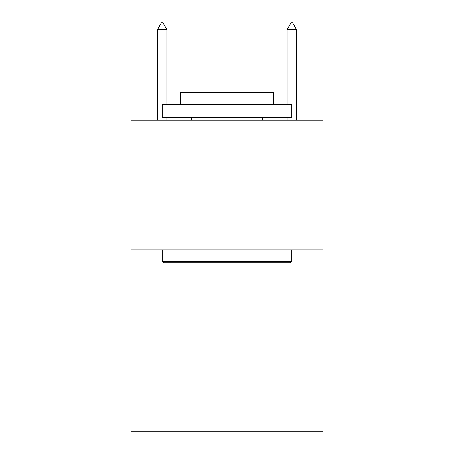 <?xml version="1.0" encoding="UTF-8"?>
<svg xmlns="http://www.w3.org/2000/svg" width="454" height="454" viewBox="0 0 454 454"><rect width="100%" height="100%" fill="white"/><g stroke="black" fill="none" stroke-linecap="round" stroke-linejoin="round"><path stroke-width="0.68" d="M322.93 249.814L322.93 431.3L131.07 431.3L131.07 120.185L322.93 120.185L322.93 249.814L131.07 249.814M163.741 262.781L162.186 261.22L291.814 261.22L290.259 262.781L163.741 262.781M291.814 104.63L291.814 117.592L162.186 117.592L162.186 104.63L291.814 104.63M180.334 104.63L180.334 92.701L273.666 92.701L273.666 104.63M291.814 249.814L291.814 261.22M162.186 249.814L162.186 261.22M262.259 117.592L262.259 120.185M191.741 117.592L191.741 120.185M166.851 29.442L162.963 22.7L161.408 22.7L157.515 29.442L166.851 29.442L166.851 104.63M166.851 117.592L166.851 120.185M157.515 29.442L157.515 120.185M291.037 22.7L292.592 22.7L296.485 29.442L287.149 29.442L291.037 22.7M296.485 120.185L296.485 29.442M287.149 120.185L287.149 117.592M287.149 104.63L287.149 29.442"/></g></svg>
